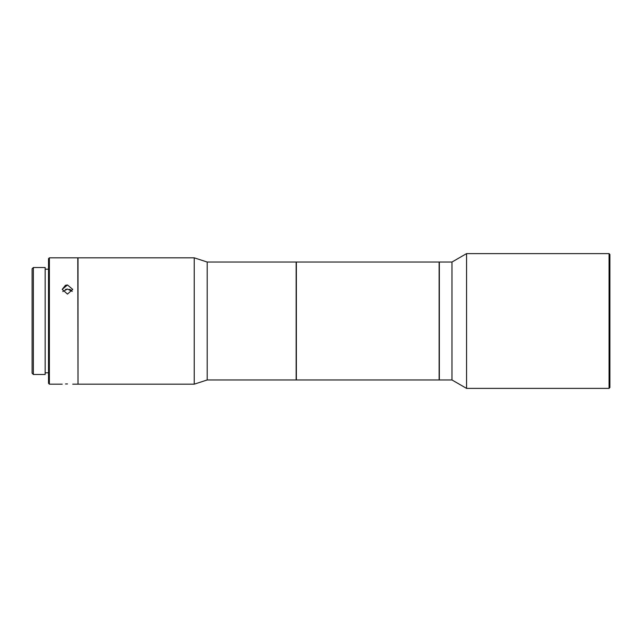 <?xml version="1.0" encoding="UTF-8"?>
<svg xmlns="http://www.w3.org/2000/svg" width="642" height="642" viewBox="0 0 642 642"><rect width="100%" height="100%" fill="white"/><g stroke="black" fill="none" stroke-linecap="round" stroke-linejoin="round"><path stroke-width="0.96" d="M609.057 388.386L609.9 387.543L609.9 254.457L609.057 253.614L466.565 253.614L466.565 388.386L609.057 388.386L609.057 253.614M466.565 388.386L451.976 379.96L451.976 262.04L466.565 253.614M451.976 379.96L439.337 379.96L439.337 262.04L451.976 262.04M439.128 321L439.128 262.04L296.363 262.04L296.363 379.96L439.128 379.96L439.128 321M207.197 321L207.197 262.04L296.155 262.04L296.155 379.96L207.197 379.96L207.197 321M207.197 379.96L194.237 384.173L194.237 257.827L207.197 262.04M194.237 384.173L78.003 384.173L78.003 257.827L194.237 257.827M78.003 383.956L77.794 257.827L49.37 257.827L49.37 384.173L62.21 384.173M62.21 289.373L65.46 285.297L67.474 284.968L62.21 289.414L67.474 294.084L72.739 289.414L67.474 284.968M49.37 384.173L48.527 383.33L48.527 258.67L49.37 257.827M67.474 383.948C60.685 384.189 60.685 384.189 67.474 383.948C74.271 384.189 74.271 384.189 67.474 383.948L65.532 383.98M62.804 291.548L67.474 289.036L65.46 289.43M45.157 321L45.157 267.513L33.36 267.513L33.36 374.487L45.157 374.487L45.157 321M33.36 374.487L32.1 373.219L32.1 268.781L33.36 267.513M67.474 289.036L72.233 291.388M71.182 290.176L69.488 289.301M48.527 269.199L45.157 269.199M77.794 384.173L72.739 384.173M48.527 372.801L45.157 372.801"/></g></svg>
